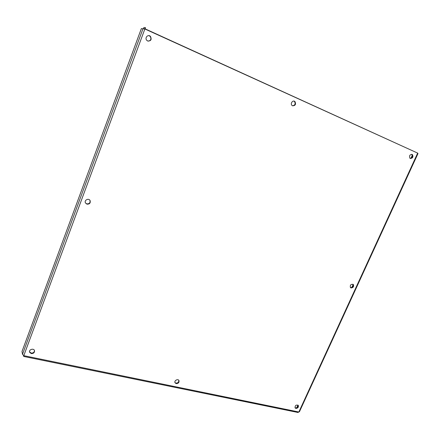 <?xml version="1.0" encoding="UTF-8"?>
<svg xmlns="http://www.w3.org/2000/svg" width="440" height="440" viewBox="0 0 440 440"><rect width="100%" height="100%" fill="white"/><g stroke="black" fill="none" stroke-linecap="round" stroke-linejoin="round"><path stroke-width="0.66" d="M86.928 204.144L85.509 202.994C83.864 200.272 88.649 197.731 90.09 200.552C90.668 203.06 89.612 204.259 86.928 204.144M85.481 202.945L86.741 203.847C89.413 203.968 90.47 202.78 89.909 200.282M176.204 383.62L175.065 382.8C173.839 380.76 177.925 378.395 178.965 380.54C179.316 382.47 178.398 383.499 176.204 383.62M174.961 382.569L175.929 383.13C177.958 383.081 178.91 382.129 178.788 380.281M31.251 353.579L29.607 352.248C28.55 349.641 33.66 347.892 34.496 350.57C34.678 352.594 33.594 353.595 31.251 353.579M29.502 351.725L31.152 353.084C33.165 353.188 34.282 352.358 34.496 350.581M147.714 41.003L146.839 40.376C144.347 37.906 148.143 33.798 150.48 36.438C151.871 39.6 150.948 41.123 147.714 41.003M148.115 41.146C150.898 40.651 151.591 39.067 150.189 36.388L148.863 35.623M292.556 105.804L292.061 105.479C289.894 103.708 292.902 99.611 294.938 101.563C296.18 104.291 295.389 105.705 292.556 105.804C295.097 105.259 295.741 103.802 294.476 101.425L293.981 101.107M295.895 408.419L295.086 407.897C295.026 405.405 296.104 404.58 298.309 405.416C298.711 407.198 297.908 408.199 295.895 408.419M294.993 407.721L295.504 407.946C297.385 407.798 298.216 406.852 298.012 405.114M351.032 287.93L350.427 287.546C349.954 284.928 350.928 283.927 353.353 284.537C354.024 286.6 353.249 287.727 351.032 287.93M350.416 287.534L350.559 287.59C352.776 287.386 353.551 286.259 352.88 284.202L353.353 284.537M410.273 158.466L409.959 158.274C409.002 155.612 409.827 154.385 412.434 154.589C413.463 156.954 412.748 158.246 410.273 158.466M410.118 158.384C412.346 157.751 412.929 156.42 411.862 154.396L411.702 154.286M23.694 356.444L23.788 355.668L22.49 354.321L22 351.478L141.35 28.606L144.87 28.969L145.552 27.704L143.924 27.495L143.501 28.639L143.836 28.793M299.502 411.625L297.77 412.44M23.595 355.575L23.711 356.246M417.675 153.104L144.87 28.969L23.788 355.668L298.854 412.011L417.675 153.104L417.962 153.61M412.379 155.149L410.955 158.263M353.127 284.592L351.808 287.485M297.968 405.086L296.747 407.754M144.87 28.826L143.501 28.639M145.552 27.704L145.123 28.859L415.338 152.042M144.617 28.919L145.266 28.474M22.49 354.321L142.956 28.826M29.513 351.752L29.607 352.248M150.189 36.388L150.48 36.438M294.476 101.425L294.938 101.563M411.862 154.396L412.434 154.589M23.683 356.444L298.095 412.506M299.425 411.796L418 153.522"/></g></svg>
